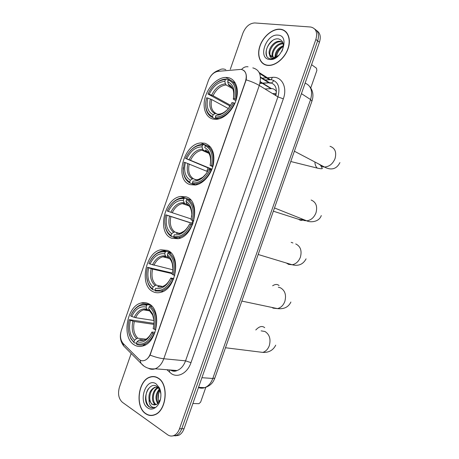 <?xml version="1.0" encoding="UTF-8"?>
<svg xmlns="http://www.w3.org/2000/svg" width="459" height="459" viewBox="0 0 459 459"><rect width="100%" height="100%" fill="white"/><g stroke="black" fill="none" stroke-linecap="round" stroke-linejoin="round"><path stroke-width="0.69" d="M148.75 303.789C146.323 302.533 143.77 302.274 141.079 303.02C126.632 306.176 121.394 338.002 134.384 344.979C137.103 346.602 140.029 346.906 143.168 345.897C157.77 342.07 161.912 309.423 148.75 303.789M204.754 143.214L200.899 142.944C183.416 143.719 173.995 180.421 190.296 184.667L195.431 185.029C203.085 183.933 211.111 174.896 213.349 164.615C215.128 153.186 212.259 146.054 204.754 143.214M186.05 196.854L180.743 196.452C164.265 198.185 156.536 232.988 171.62 238.215L178.149 238.726C194.794 236.276 201.346 200.669 186.05 196.854M167.38 250.379L160.799 249.811C145.348 252.335 139.002 285.521 152.985 291.654C155.383 292.853 157.971 293.083 160.736 292.343C176.342 289.124 181.552 255.135 167.38 250.379M227.664 77.537L225.771 77.41C217.652 77.502 208.449 86.401 205.322 96.872C202.103 107.326 205.546 117.481 213.165 119.093L216.378 119.311C224.399 118.841 233.591 109.626 236.419 98.932C239.334 88.243 235.232 78.598 227.664 77.537M241.204 69.372L218.054 71.334C213.762 72.132 210.532 75.224 208.369 80.618L121.411 330.193C119.776 335.718 120.367 340.165 123.184 343.539L138.681 359.03C140.397 360.688 142.347 361.153 144.539 360.441C147.155 359.414 149.129 357.108 150.46 353.533L245.49 81.352C247.281 74.685 245.852 70.692 241.204 69.372M276.433 91.714C275.48 89.975 274.08 88.948 272.227 88.627L264.958 88.943M280.059 29.192C272.497 28.556 263.208 36.393 259.955 45.866C256.592 55.332 259.955 64.461 267.413 65.373L268.24 65.448C275.652 65.918 284.987 58.058 288.16 48.407C291.436 38.768 287.69 29.892 280.346 29.215L280.059 29.192M263.782 63.921L264.378 64.472M158.148 378.038C155.572 376.437 152.87 376.105 150.053 377.034C138.073 380.316 134.774 406.812 145.675 413.725C148.475 415.653 151.459 416.032 154.626 414.861C166.703 411.046 169.142 383.959 158.148 378.038M154.826 376.684L154.035 376.764M283.834 30.489L284.649 30.736M243.477 70.227C245.926 72 246.827 75.207 246.173 79.86L150.076 355.1C148.532 357.836 146.696 359.615 144.568 360.441M152.468 376.736L153.266 376.518M172.722 435.912L176.21 435.476C178.689 434.346 180.548 432.108 181.775 428.763L317.662 40.845C319.321 35.303 318.385 31.407 314.845 29.158C318.385 31.407 319.321 35.303 317.662 40.845L181.775 428.763C180.548 432.108 178.689 434.346 176.21 435.476L172.722 435.912M131.182 353.476L119.478 387.04C117.63 393.684 118.6 398.768 122.381 402.291L167.661 434.788C169.641 436.165 171.729 436.411 173.915 435.528C176.399 434.398 178.258 432.154 179.492 428.792L315.861 39.445C317.737 32.434 316.016 28.292 310.709 27.018L254.745 22.95C249.587 23.248 245.651 26.616 242.937 33.048L230.298 69.28M151.447 415.326L152.233 415.47M285.928 31.763L285.194 31.39M175.011 435.861L178.494 435.419C180.966 434.294 182.82 432.068 184.048 428.729L319.447 42.234C321.099 36.714 320.164 32.83 316.635 30.581M276.077 94.497L274.212 94.6M286.496 32.365L285.808 31.929M267.482 65.189L268.291 65.258C275.629 65.729 284.873 57.949 288.011 48.396C291.247 38.854 287.541 30.07 280.271 29.405L279.996 29.376C272.508 28.751 263.311 36.502 260.092 45.883C256.765 55.252 260.098 64.283 267.482 65.189M276.513 57.18C277.058 52.659 279.347 49.056 283.381 46.365C278.613 48.579 276.054 52.131 275.721 57.002M275.044 57.191C275.084 51.729 277.873 47.879 283.415 45.63M272.795 57.26C269.657 52.756 276.674 42.217 283.019 43.421L283.169 43.444M273.306 57.323C270.856 52.768 277.167 43.272 283.266 43.898M281.924 51.288C284.551 44.764 283.478 40.65 278.705 38.952C268.635 37.036 260.942 57.243 270.15 58.7L270.999 58.809C273.042 58.913 275.13 58.195 277.265 56.675C275.28 58.029 273.495 58.482 271.906 58.029C270.569 57.587 269.817 56.532 269.651 54.873L273.375 57.329C275.291 57.415 277.196 56.629 279.095 54.971M269.651 54.873C267.023 50.151 273.983 40.18 280.122 41.339L282.905 42.595M271.441 56.773C266.559 53.29 273.73 40.535 280.851 41.861L282.847 42.544M277.988 35.125C266.105 33.553 257.379 58.551 269.485 59.446C281.436 61.552 290.536 35.55 277.988 35.125M266.736 55.935C265.141 50.507 267.144 45.332 272.749 40.403M310.749 87.927L316.865 70.479L316.503 68.225L311.581 64.685M152.233 415.269L153.031 415.338M145.744 413.542C148.509 415.447 151.459 415.825 154.597 414.666C166.542 410.891 168.964 384.091 158.085 378.222C155.532 376.638 152.858 376.305 150.07 377.229C138.211 380.477 134.952 406.703 145.744 413.542M158.607 393.374L158.246 398.848M159.118 402.067C158.16 399.823 157.902 397.31 158.355 394.533L159.91 390.093M157.77 403.65C154.912 398.802 155.452 393.948 159.393 389.083M158.269 403.168C155.945 398.71 156.433 394.212 159.715 389.685M155.819 404.815L155.039 404.35C150.437 401.315 152.285 389.112 158.223 387.499M156.301 404.62L155.934 404.368C151.545 401.482 152.956 390.012 158.481 387.792M160.885 393.925L159.784 389.823L157.196 386.604C148.71 380.362 141.091 400.368 148.618 406.444L149.014 406.749C150.695 407.879 152.468 408.103 154.35 407.42L154.689 407.282C153.071 407.626 151.665 407.03 150.466 405.481C149.462 404.115 148.997 402.279 149.066 399.967L151.854 404.27L155.917 404.781L156.984 404.23L160.26 399.674M149.066 399.967C148.349 393.862 150.254 389.634 154.781 387.281L158.045 387.321M154.39 405.073L152.354 404.281C147.718 401.212 149.657 388.842 155.67 387.327L157.076 387.08M156.106 383.89C146.226 376.828 137.614 401.482 147.718 407.879C152.537 411.551 159.502 406.381 160.667 398.073C161.229 394.264 160.799 390.839 159.376 387.798L156.106 383.89M155.59 376.868L154.803 376.879M152.29 407.81C146.375 407.931 143.46 395.882 148.389 388.744M216.114 119.323L212.815 117.642L212.54 116.58C207.416 114.205 205.196 109.185 205.873 101.514L206.596 97.83L207.858 98.065C206.051 106.431 207.824 112.002 213.171 114.767L215.03 113.62L216.189 113.545L219.041 115.025M228.375 108.548L211.697 99.551L207.858 98.065M230.143 106.081L207.938 93.986C212.265 84.961 218.111 80.141 225.461 79.533L224.83 81.346C218.3 81.937 213.091 86.229 209.201 94.215L213.039 95.707L230.613 105.318M232.702 88.742L226.161 84.961L225.421 83.842L224.83 81.346M297.834 141.378L301.093 132.077M215.615 118.244L217.141 118.238C224.382 117.24 230.171 112.243 234.503 103.241L233.373 102.827C228.743 112.185 222.73 116.97 215.346 117.171L215.615 118.244L217.468 119.185M234.842 103.43L234.503 103.241M205.884 101.433L205.821 101.932C205.11 109.948 207.439 115.18 212.815 117.642M225.461 79.533L225.92 79.063C222.145 79.2 218.467 80.893 214.887 84.146M226.27 79.063L228.238 80.216M215.346 117.171L215.977 115.358C222.535 115.083 227.882 110.826 232.013 102.575L233.373 102.827M213.171 114.767L212.54 116.58M209.201 94.215L207.938 93.986M219 114.125L217.841 114.205C221.41 114.193 224.835 112.409 228.117 108.858M235.341 83.033L232.908 81.736M235.897 99.242C238.089 88.92 235.834 82.339 229.127 79.505L228.318 79.981C234.687 82.718 236.833 89 234.767 98.834L236.276 99.454M234.767 98.834L233.407 98.587C235.186 89.901 233.275 84.307 227.681 81.8L228.318 79.981M235.903 100.659L233.803 99.483L233.287 99.041L233.407 98.587M227.681 81.8L228.702 85.173L231.038 86.602M233.287 99.041L233.287 99.029C234.773 91.484 233.103 86.573 228.272 84.301M220.108 114.704L219.046 114.148M195.276 185.052L190.015 183.026L189.722 182.022C185.981 179.997 183.841 176.256 183.302 170.8L184.157 162.228L185.373 162.578C183.543 171.023 185.201 176.899 190.347 180.221L192.252 178.941L193.446 178.758L195.471 179.555M196.177 179.83L197.881 180.502M207.577 171.597L185.373 162.578M210.497 169.893L210.836 169.073L185.493 158.389C189.779 149.491 195.482 145.055 202.603 145.078L201.971 146.886C195.649 146.914 190.565 150.868 186.715 158.734L211.966 169.182M208.07 152.342L203.222 150.156L201.971 146.886M276.955 200.927L280.208 191.644M192.717 183.887L196.091 183.893C202.425 182.602 207.445 178.012 211.151 170.123L210.021 169.721C205.443 178.935 199.579 183.319 192.424 182.883L192.717 183.887L195.609 185M211.519 170.278L211.151 170.123M183.267 167.644L183.279 171.31C183.847 177.019 186.09 180.921 190.015 183.026M202.603 145.078L203.435 144.545L201.203 144.545C197.186 145.033 193.48 147.219 190.078 151.097M203.435 144.545L205.689 145.578M192.424 182.883L193.061 181.07C199.407 181.368 204.628 177.461 208.713 169.342L210.021 169.721M190.347 180.221L189.722 182.022M186.715 158.734L185.493 158.389M196.159 179.595L194.96 179.785C199.39 180.066 203.389 177.685 206.957 172.636M210.796 147.362L206.757 145.509M212.546 166.141C214.772 155.716 212.655 148.756 206.194 145.251L205.368 145.784C211.501 149.158 213.515 155.808 211.415 165.739L212.924 166.301M211.415 165.739L210.102 165.366C211.909 156.594 210.119 150.672 204.731 147.603L205.368 145.784M212.792 166.76L210.102 165.366M210.285 164.603C211.433 157.403 209.792 152.52 205.368 149.961L206.98 151.35M207.692 151.671L209.419 152.445M198.173 180.393L196.676 179.802M211.892 169.377L210.836 169.073M173.904 237.154L171.391 236.425L171.081 235.473C168.304 233.746 166.428 230.917 165.447 226.993C164.569 223.166 164.695 219.109 165.825 214.818L167.013 215.265C165.154 223.774 166.72 229.907 171.706 233.671L173.645 232.283L174.868 232.013L178.832 233.195M192.952 223.671L167.013 215.265M168.35 211.433L167.162 210.991C171.408 202.195 177.002 198.064 183.939 198.604L183.307 200.405C177.151 199.986 172.165 203.658 168.35 211.433L191.283 219.006M187.347 204.456L184.489 203.406L183.307 200.405M259.903 249.57L263.15 240.309M165.825 214.818L191.942 223.194L192.809 220.538M174.018 237.498L178.74 237.532C184.363 236.081 188.81 231.818 192.086 224.744L190.955 224.353C186.417 233.447 180.668 237.51 173.709 236.546L174.018 237.498L178.212 238.714M192.476 224.87L192.086 224.744M164.873 222.305L165.475 227.555C166.502 231.669 168.476 234.624 171.391 236.425M183.939 198.604L184.782 198.024L181.156 198.001C177.088 198.77 173.473 201.277 170.312 205.523M184.782 198.024L187.427 198.971M173.709 236.546L174.34 234.738C180.519 235.501 185.631 231.875 189.682 223.866L190.955 224.353M171.706 233.671L171.081 235.473M189.682 223.866L192.556 224.68M177.507 233.069L176.279 233.344C181.196 233.941 185.447 231.233 189.039 225.203M190.852 200.153L187.467 198.948L186.618 199.527C192.568 203.423 194.473 210.371 192.344 220.372L193.474 220.768C195.729 210.268 193.727 202.993 187.467 198.948M193.474 220.768L193.859 220.894M192.344 220.372L191.064 219.895L191.868 213.446C191.632 207.588 189.67 203.549 185.987 201.34L186.618 199.527M185.987 201.34L186.911 204.089L187.731 204.599M180.496 233.958L178.717 233.43M191.942 223.194L192.987 223.59M155.056 290.157L152.807 289.709L152.48 288.809C150.529 287.409 149.026 285.383 147.97 282.733C146.232 278.056 146.088 272.91 147.54 267.299L148.687 267.844C146.805 276.41 148.28 282.801 153.105 287.013L155.079 285.515L156.335 285.159L162.589 286.462M172.234 273.656L152.589 269.112L148.687 267.844M150.024 264.017L148.871 263.477C153.077 254.785 158.562 250.964 165.309 252.014L164.683 253.816C158.688 252.943 153.799 256.34 150.024 264.017L172.836 269.783M168.057 257.241L165.802 256.552L164.683 253.816M242.88 298.12L246.122 288.877M147.54 267.299L172.366 273.071M155.36 290.995L161.258 291.092C166.221 289.549 170.157 285.601 173.06 279.25L171.93 278.86C167.432 287.839 161.803 291.58 155.033 290.094L155.36 290.995M173.473 279.342L173.06 279.25M146.685 277.351L148.062 283.341C149.169 286.123 150.753 288.246 152.807 289.709M165.309 252.014L166.169 251.389L161.316 251.325C157.328 252.324 153.897 255.043 151.011 259.484M166.169 251.389L170.656 252.57M155.033 290.094L155.658 288.292C161.671 289.514 166.68 286.175 170.691 278.274L171.93 278.86M153.105 287.013L152.48 288.809M170.691 278.274L170.834 277.988L173.783 278.567M158.889 286.427L157.638 286.789C162.779 287.759 167.116 284.947 170.656 278.349M171.247 253.173L168.774 252.525L167.914 253.156C173.674 257.568 175.47 264.814 173.313 274.889L174.443 275.28C176.732 264.7 174.839 257.115 168.774 252.525M174.443 275.28L174.827 275.366M173.313 274.889L172.073 274.316L172.332 273.231C173.106 269.525 173.095 266.031 172.291 262.749C171.356 259.174 169.687 256.581 167.283 254.963L167.914 253.156M167.283 254.963L168.183 257.465L168.769 257.912M136.53 343.143L134.263 342.879L130.712 338.042C128.032 332.695 127.556 326.573 129.283 319.676L130.402 320.313C128.497 328.942 129.88 335.581 134.544 340.234L136.553 338.633L137.832 338.197L146.025 339.201M153.868 324.387L134.321 321.512L130.402 320.313M131.733 316.492L130.614 315.861C134.785 307.272 140.156 303.755 146.725 305.315L146.094 307.111C140.265 305.786 135.48 308.913 131.733 316.492L135.652 317.697L153.949 320.497M149.238 310.123L147.161 309.596L146.094 307.111M145.233 344.766L145.52 344.835M225.891 346.574L229.127 337.348M129.283 319.676L153.949 323.348M143.26 345.122L144.252 345.478M136.736 344.382C138.934 345.3 141.234 345.369 143.644 344.583C148.016 342.999 151.487 339.344 154.075 333.636L152.939 333.251C148.492 342.11 142.973 345.541 136.392 343.527L136.736 344.382M154.511 333.693L154.075 333.636M128.784 332.649L130.872 338.685L134.263 342.879M146.725 305.315L147.597 304.644L141.682 304.495C137.884 305.671 134.688 308.494 132.083 312.969M147.597 304.644L150.822 305.206M136.392 343.527L137.023 341.731C142.864 343.412 147.775 340.36 151.74 332.563L152.939 333.251M134.544 340.234L133.919 342.03M151.74 332.563L151.969 332.046L155.033 332.327M143.38 340.044L140.316 339.677L139.031 340.119L137.023 341.731M151.958 306.308L150.127 305.992L149.25 306.669C154.821 311.598 156.513 319.137 154.322 329.292L155.458 329.677C157.77 319.016 155.997 311.122 150.127 305.992M155.458 329.677L155.836 329.728M154.322 329.292L153.122 328.61L153.208 328.265C154.453 322.878 154.184 317.995 152.417 313.612L148.618 308.471L149.25 306.669M148.618 308.471L150.03 311.179M192.883 403.513L198.942 403.679L200.629 402.136L205.804 387.362M260.207 82L270.81 88.564M150.46 353.533L150.759 353.562M172.354 370.155L172.171 370.889M275.802 95.575C277.339 88.438 275.509 84.152 270.305 82.729L262.588 83.102M268.205 77.674L272.428 77.347C281.803 76.251 287.632 87.267 283.323 98.84L190.99 362.65L185.556 360.837L277.919 96.872C280.426 87.382 278.24 81.65 271.367 79.688L265.055 79.941M190.99 362.65C187.553 372.972 178.098 378.164 171.448 373.735L166.915 369.724M170.323 369.994C172.458 371.142 174.707 371.32 177.076 370.533C180.863 369.076 183.692 365.84 185.556 360.837L163.794 358.749C161.866 363.935 158.992 367.28 155.165 368.795C152.784 369.621 150.523 369.443 148.389 368.267M259.61 73.509L269.422 79.717L265.21 80.038M248.049 66.796C245.657 66.423 243.511 67.301 241.612 69.441M150.076 355.1C155.142 357.085 159.721 358.295 163.794 358.749L259.289 85.477C255.766 83.377 251.394 81.507 246.173 79.86M122.926 343.263L123.718 345.988L126.403 348.685M225.845 69.693C222.879 68.368 220.154 68.93 217.664 71.38M140.173 360.149L140.953 363.287L144.046 366.15M252.811 67.88C259.742 69.791 261.9 75.66 259.289 85.477L277.919 96.872L283.323 98.84M262.932 78.087L266.404 77.818M179.492 428.792L184.048 428.729M315.861 39.445L319.447 42.234M272.428 77.347L271.183 79.573M271.068 79.648L269.422 79.717L270.271 79.596L259.18 72.551M169.824 369.96L169.365 372.1M260.471 77.56L268.899 82.832L262.852 83.263M262.049 83.136L259.937 83.291M229.655 105.811L228.961 107.79M207.996 167.874L206.808 171.276M273.73 80.394C272.497 82.855 270.885 83.67 268.899 82.832L269.364 82.649L260.431 77.032M198.472 387.545C200.497 388.371 202.574 388.412 204.703 387.671C208.352 386.243 211.048 383.173 212.804 378.468L310.577 99.557C312.9 91.186 311.082 85.707 305.126 83.119M301.437 93.642L310.577 99.557L311.925 101.175M309.814 86.694C313.044 90.773 313.767 95.558 311.971 101.049L214.852 378.055L212.804 378.468L201.926 377.7M198.546 387.339L204.703 387.671C211.674 385.394 213.492 381.412 214.852 378.055L214.904 377.912M272.577 93.602L276.278 93.389M330.027 146.289C335.041 148.05 336.717 152.136 335.053 158.556C332.815 163.88 329.292 166.703 324.49 167.03L322.815 166.824L318.781 164.035M320.807 165.768L322.298 168.396C322.459 168.556 322.258 169.199 317.347 168.12C315.999 166.99 315.184 165.177 314.903 162.675M211.697 99.551C210.279 106.499 211.777 111.164 216.189 113.545M226.161 84.961C220.716 85.523 216.344 89.103 213.039 95.707M210.337 98.966C208.828 106.258 210.388 111.147 215.03 113.62M225.421 83.842C219.712 84.41 215.133 88.168 211.679 95.111M219.253 114.125L223.131 113.241M231.887 87.428L229.012 85.426M311.156 200.021C316.044 202.121 317.651 206.395 315.976 212.838C314.059 217.577 310.978 220.24 306.738 220.825L303.961 220.509L300.834 218.467M302.906 220.091C301.334 220.595 299.951 220.343 298.769 219.339L273.357 211.197M189.234 163.983C187.794 171 189.2 175.923 193.446 178.758M203.389 150.248L201.989 150.277C197.221 151.074 193.417 154.362 190.577 160.145M187.857 163.456C186.32 170.828 187.783 175.986 192.252 178.941M202.614 149.232C197.077 149.318 192.608 152.778 189.194 159.617M198.013 179.578L201.994 178.201M210.727 157.104L208.897 153.266M208.013 152.285L206.143 150.977M295.734 243.918C300.519 246.299 302.074 250.723 300.393 257.183C298.689 261.492 295.94 264.017 292.148 264.763L288.55 264.373L286.313 262.996M291.161 242.341L292.911 242.943M170.891 216.602C169.428 223.676 170.754 228.811 174.868 232.013M184.793 203.566L182.343 203.607C178.109 204.542 174.741 207.594 172.228 212.769M169.497 216.132C167.937 223.562 169.319 228.943 173.645 232.283M183.984 202.643C178.597 202.333 174.213 205.552 170.834 212.299M180.582 233.017L184.472 231.29M191.678 216.728L191.77 214.319C191.575 209.178 189.871 205.598 186.664 203.578M188.414 205.167L187.467 204.507M278.343 287.236L280.34 287.741C285.022 290.404 286.519 294.976 284.832 301.454C283.318 305.378 280.868 307.765 277.488 308.614L273.168 308.161L271.923 307.438M272.629 285.802C275.176 284.092 277.328 284.018 279.072 285.584M152.589 269.112C151.103 276.243 152.354 281.591 156.335 285.159M166.233 256.776L162.865 256.81C159.13 257.826 156.146 260.655 153.92 265.291M151.172 268.699C149.594 276.18 150.896 281.786 155.079 285.515M165.395 255.933C160.151 255.233 155.853 258.21 152.508 264.872M163.06 286.336L166.732 284.356M172.877 269.06L172.337 263.959C171.523 260.844 170.077 258.549 168 257.086M261.125 330.859L264.975 331.49C269.553 334.427 270.994 339.149 269.301 345.644C267.941 349.23 265.761 351.479 262.76 352.397L225.484 347.744M255.789 329.981C259.232 326.338 262.198 325.574 264.694 327.686M134.321 321.512C132.817 328.701 133.988 334.261 137.832 338.197M147.471 309.796L143.552 309.865C140.265 310.932 137.631 313.543 135.652 317.697M139.031 340.119C144.149 341.49 148.458 338.811 151.946 332.075M132.886 321.151C131.285 328.696 132.508 334.525 136.553 338.633M146.851 309.119C141.745 308.023 137.534 310.76 134.217 317.33M153.926 320.204L152.635 314.983L149.37 310.485M150.059 304.604L141.079 303.02M206.085 145.319L200.899 142.944M190.737 200.026L180.743 196.452M170.421 252.352L160.799 249.811M229.575 79.654L225.771 77.41M260.264 81.662L271.384 88.553M171.241 370.47C173.273 371.486 175.218 371.503 177.076 370.533L155.165 368.795C150.437 369.323 146.335 368.135 142.852 365.226L123.718 345.988C120.625 341.846 119.661 337.285 120.832 332.305M210.325 76.722C212.414 73.532 215.357 71.334 219.155 70.129M173.915 435.528L178.494 435.419M209.929 168.688L209.608 169.601M262.313 83.303L259.892 83.475M268.595 65.459L268.291 65.258M280.851 41.861L280.122 41.339M155.085 414.672L154.597 414.666M158.355 394.533L158.458 394.143M155.67 387.327L154.781 387.281M159.784 389.823L159.376 387.798M317.347 168.12L290.776 161.511M294.385 151.212L324.49 167.03C326.619 168.218 335.099 172.354 339.912 162.595M218.57 118.973L217.141 118.238M205.873 101.514L205.821 101.932M220.504 114.561L219.649 114.107C221.663 113.648 223.12 113.086 224.026 112.421L227.268 109.816M228.702 85.173C232.839 86.608 234.434 90.945 233.482 98.169M274.493 207.956L306.738 220.825C309.377 222.403 318.867 222.69 321.289 215.558M208.822 153.329L201.989 150.277L203.222 150.156M197.645 184.495L196.091 183.893M183.302 170.8L183.279 171.31M199.195 179.951L198.196 179.555L202.878 177.197L206.475 173.37M205.695 150.621C209.757 152.612 211.289 157.265 210.285 164.592M302.55 219.947L298.769 219.339M258.176 254.487L292.148 264.763C298.505 266.34 303.147 264.367 306.078 258.836M189.165 205.976L182.343 203.607L184.489 203.406M180.416 238.02L178.74 237.532M165.447 226.993L165.475 227.555M181.678 233.356L180.571 233.023L184.26 231.061C184.621 231.175 186.124 229.391 188.775 225.702M186.911 204.089C189.865 205.718 191.489 209.126 191.77 214.319L191.868 213.446M241.841 301.087L277.488 308.614C284.018 309.314 288.487 307.123 290.886 302.033M169.44 258.48L162.865 256.81L165.802 256.552M163.065 291.454L161.258 291.092M147.97 282.733L148.062 283.341M162.847 286.399C164.167 285.894 167.047 284.901 170.513 278.67M168.183 257.465C170.1 258.687 171.488 260.855 172.337 263.959L172.291 262.749M164.064 286.651L162.893 286.405M149.691 310.886L143.552 309.865L147.161 309.596M145.572 344.807L143.644 344.583M130.712 338.042L130.872 338.685M145.038 339.694L146.484 338.926M149.496 310.737L152.635 314.983L152.417 313.612M275.727 345.162C273.134 350.297 268.808 352.713 262.76 352.397"/></g></svg>
